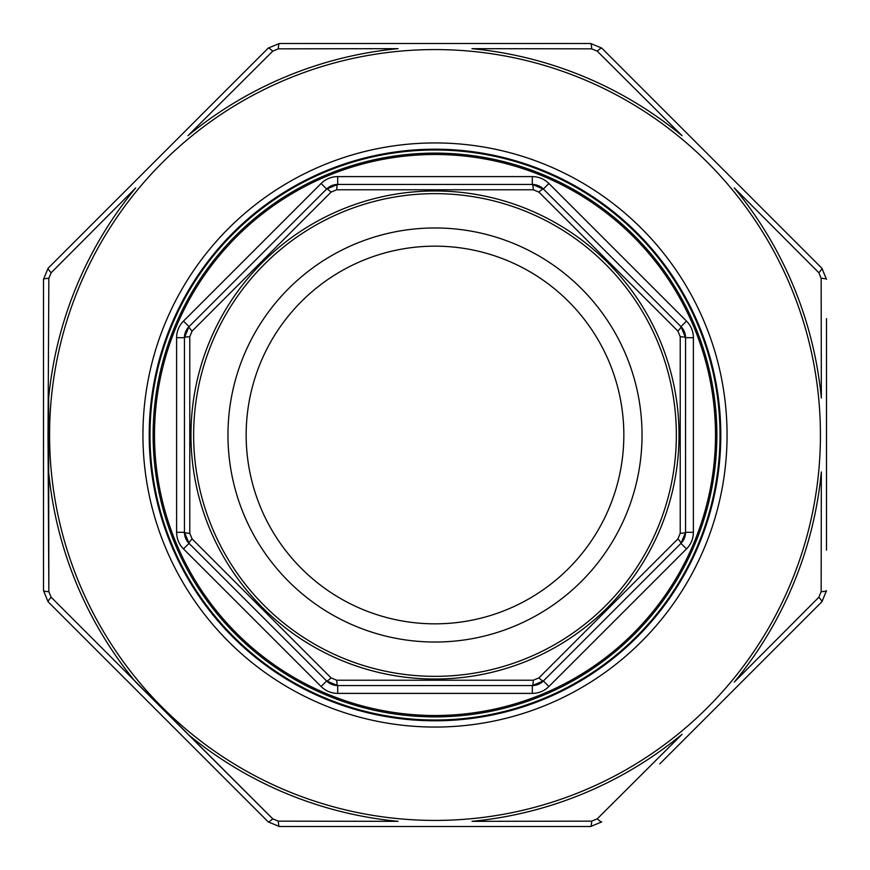 <?xml version="1.0" encoding="UTF-8"?>
<svg xmlns="http://www.w3.org/2000/svg" width="870" height="870" viewBox="0 0 870 870"><rect width="100%" height="100%" fill="white"/><g stroke="black" fill="none" stroke-linecap="round" stroke-linejoin="round"><path stroke-width="1.3" d="M715.51 435A280.51 280.51 0 0 1 294.745 677.926A280.51 280.51 0 0 1 294.745 192.074A280.51 280.51 0 0 1 715.51 435M642.038 435A207.038 207.038 0 0 1 331.481 614.296A207.038 207.038 0 0 1 331.481 255.704A207.038 207.038 0 0 1 642.038 435M533.299 680.22A7.83 1.055 -90 0 1 532.299 685.56L337.701 685.56L326.631 680.971L189.029 543.369L184.44 532.299L184.44 337.701L189.029 326.631L326.631 189.029L337.701 184.44L532.299 184.44L543.369 189.029L680.971 326.631L685.56 337.701L685.56 532.299L680.971 543.369L543.369 680.971L532.299 685.56A15.66 15.66 0 0 0 543.369 680.971A7.83 1.055 -135 0 1 538.889 677.904L677.904 538.889L680.22 533.299L680.22 336.701L677.904 331.111L538.889 192.096L533.299 189.78L336.701 189.78L331.111 192.096L192.096 331.111L189.78 336.701L189.78 533.299L192.096 538.889L331.111 677.904L336.701 680.22L533.299 680.22L538.889 677.904M623.833 435A188.833 188.833 0 0 1 340.583 598.538A188.833 188.833 0 0 1 340.583 271.462A188.833 188.833 0 0 1 623.833 435M321.095 686.506L183.494 548.905A23.49 23.49 0 0 1 176.61 532.299L176.61 337.701A23.49 23.49 0 0 1 183.494 321.095L321.095 183.494A23.49 23.49 0 0 1 337.701 176.61L532.299 176.61A23.49 23.49 0 0 1 548.905 183.494L686.506 321.095A23.49 23.49 0 0 1 693.39 337.701L693.39 532.299A23.49 23.49 0 0 1 686.506 548.905L548.905 686.506A23.49 23.49 0 0 1 532.299 693.39L337.701 693.39A23.49 23.49 0 0 1 321.095 686.506L326.631 680.971A15.66 15.66 0 0 0 337.701 685.56A7.83 1.055 -90 0 1 336.701 680.22M189.78 533.299A7.83 1.055 180 0 1 184.44 532.299A15.66 15.66 0 0 0 189.029 543.369A7.83 1.055 -45 0 1 192.096 538.889M192.096 331.111A7.83 1.055 -135 0 1 189.029 326.631A15.66 15.66 0 0 0 184.44 337.701A7.83 1.055 180 0 1 189.78 336.701M677.904 538.889A7.83 1.055 -135 0 1 680.971 543.369A15.66 15.66 0 0 0 685.56 532.299A7.83 1.055 180 0 1 680.22 533.299M336.701 189.78A7.83 1.055 -90 0 1 337.701 184.44A15.66 15.66 0 0 0 326.631 189.029A7.83 1.055 -135 0 1 331.111 192.096M680.22 336.701A7.83 1.055 180 0 1 685.56 337.701A15.66 15.66 0 0 0 680.971 326.631L686.506 321.095M538.889 192.096A7.83 1.055 -45 0 1 543.369 189.029A15.66 15.66 0 0 0 532.299 184.44A7.83 1.055 -90 0 1 533.299 189.78M716.88 435A281.88 281.88 0 0 1 294.06 679.111A281.88 281.88 0 0 1 294.06 190.889A281.88 281.88 0 0 1 716.88 435A281.88 281.88 0 0 1 294.06 679.111A281.88 281.88 0 0 1 294.06 190.889A281.88 281.88 0 0 1 716.88 435M677.904 331.111A7.83 1.055 -45 0 0 680.971 326.631A15.66 15.66 0 0 1 685.56 337.701L693.39 337.701M337.701 693.39L337.701 685.56A15.66 15.66 0 0 1 326.631 680.971A7.83 1.055 -45 0 0 331.111 677.904M826.5 318.637L826.5 550.101M826.5 547.154L826.5 541.673M826.5 529.025L826.5 524.806M826.5 521.848L826.5 514.681M826.5 511.734L826.5 505.829M826.5 465.994L826.5 465.352M826.5 377.243L826.5 375.34M826.5 353.209L826.5 346.88M48.85 278.313L48.024 435L48.85 591.687L51.156 597.255L272.745 818.844L135.687 682.047A388.096 388.096 0 0 1 48.666 471.953L48.666 398.047A388.096 388.096 0 0 1 135.687 187.953L51.156 272.745L48.85 278.313A7.83 1.066 180 0 0 43.5 279.324L43.5 590.676L43.5 279.324L48.089 268.254L268.254 48.089L279.324 43.5L590.676 43.5L279.324 43.5L268.254 48.089A7.83 1.066 -135 0 1 272.745 51.156L187.953 135.687A388.096 388.096 0 0 1 398.047 48.666L278.313 48.85L272.745 51.156M591.687 48.85L471.953 48.666A388.096 388.096 0 0 1 682.047 135.687L597.255 51.156L591.687 48.85A7.83 1.066 -90 0 0 590.676 43.5L601.746 48.089L821.911 268.254L601.746 48.089L590.676 43.5M818.844 272.745L734.313 187.953A388.096 388.096 0 0 1 821.334 398.047L821.149 278.313L818.844 272.745A7.83 1.066 -45 0 0 821.911 268.254L826.5 279.324L821.911 268.254M821.149 591.687L821.334 471.953A388.096 388.096 0 0 1 734.313 682.047L818.844 597.255L821.149 591.687A7.83 1.066 0 0 0 826.5 590.676L821.911 601.746L659.808 763.86M597.255 818.844L682.047 734.313A388.096 388.096 0 0 1 471.953 821.334L591.687 821.149L597.255 818.844A7.83 1.066 45 0 0 601.746 821.911L590.676 826.5L279.324 826.5L268.254 821.911L48.089 601.746L268.254 821.911L279.324 826.5A7.83 1.066 90 0 1 278.313 821.149L398.047 821.334A388.096 388.096 0 0 1 187.953 734.313M816.897 599.212L734.313 682.047M821.16 281.075L821.334 398.047M599.212 53.103L682.047 135.687M281.075 48.84L398.047 48.666M53.103 270.787L135.687 187.953M43.5 590.676L48.089 601.746L43.5 590.676A7.83 1.066 0 0 0 48.85 591.687L48.666 471.953M588.925 821.16L471.953 821.334M92.122 224.221L48.089 268.254L43.5 279.324M268.254 821.911A7.83 1.066 -45 0 0 272.745 818.844L278.313 821.149M149.205 435A285.795 285.795 0 0 0 577.897 682.504A285.795 285.795 0 0 0 577.897 187.496A285.795 285.795 0 0 0 149.205 435A285.795 285.795 0 0 0 577.897 682.504A285.795 285.795 0 0 0 577.897 187.496A285.795 285.795 0 0 0 149.205 435M818.844 597.255A7.83 1.066 -135 0 1 821.911 601.746L826.5 590.676M591.687 821.149A7.83 1.066 -90 0 1 590.676 826.5L601.746 821.911M279.324 43.5A7.83 1.066 90 0 0 278.313 48.85M601.746 48.089A7.83 1.066 135 0 0 597.255 51.156M826.5 279.324A7.83 1.066 180 0 0 821.149 278.313M51.156 597.255A7.83 1.066 135 0 0 48.089 601.746M48.089 268.254A7.83 1.066 45 0 0 51.156 272.745M676.349 435A241.349 241.349 0 0 0 314.32 225.982A241.349 241.349 0 0 0 314.32 644.018A241.349 241.349 0 0 0 676.349 435M720.012 435A285.012 285.012 0 0 1 292.494 681.83A285.012 285.012 0 0 1 292.494 188.17A285.012 285.012 0 0 1 720.012 435M679.024 435A244.024 244.024 0 0 1 312.982 646.334A244.024 244.024 0 0 1 312.982 223.666A244.024 244.024 0 0 1 679.024 435M548.905 183.494L543.369 189.029A15.66 15.66 0 0 0 532.299 184.44L532.299 176.61M337.701 176.61L337.701 184.44A15.66 15.66 0 0 0 326.631 189.029L321.095 183.494M183.494 321.095L189.029 326.631A15.66 15.66 0 0 0 184.44 337.701L176.61 337.701M176.61 532.299L184.44 532.299A15.66 15.66 0 0 0 189.029 543.369L183.494 548.905M532.299 693.39L532.299 685.56A15.66 15.66 0 0 0 543.369 680.971L548.905 686.506M686.506 548.905L680.971 543.369A15.66 15.66 0 0 0 685.56 532.299L693.39 532.299M49.579 435A385.421 385.421 0 0 0 627.716 768.786A385.421 385.421 0 0 0 627.716 101.214A385.421 385.421 0 0 0 49.579 435M142.941 435A292.059 292.059 0 0 1 581.029 182.069A292.059 292.059 0 0 1 581.029 687.931A292.059 292.059 0 0 1 142.941 435"/></g></svg>
